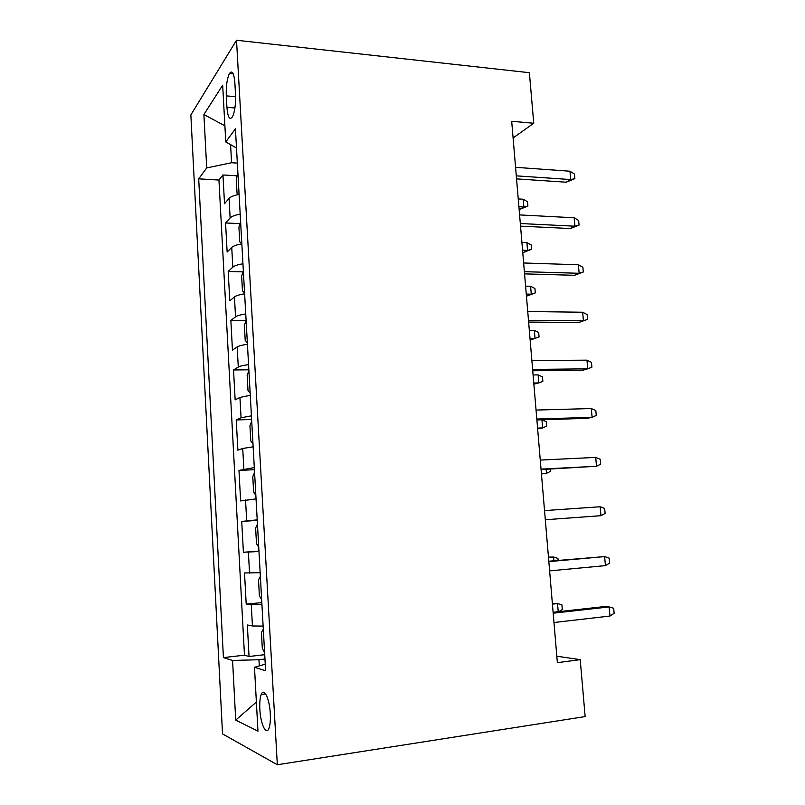 <?xml version="1.0" encoding="UTF-8"?>
<svg xmlns="http://www.w3.org/2000/svg" width="805" height="805" viewBox="0 0 805 805"><rect width="100%" height="100%" fill="white"/><g stroke="black" fill="none" stroke-linecap="round" stroke-linejoin="round"><path stroke-width="1.21" d="M270.299 713.673C269.615 698.75 263.889 687.037 261.223 694.504C259.985 697.774 259.522 702.664 259.834 709.185C260.458 723.715 266.143 736.072 268.94 728.354C270.158 725.084 270.611 720.193 270.299 713.673M190.855 114.914L222.532 733.898L277.333 764.75L236.519 40.25L190.855 114.914M239.085 194.407C233.953 195.384 230.612 196.722 229.063 198.412L224.525 203.715L222.965 174.957L237.113 175.822M240.182 214.13C235.04 215.076 231.689 216.354 230.129 217.954L225.571 222.975L240.031 223.609M225.571 222.975L227.141 252.025L231.739 247.417C233.309 245.948 236.68 244.76 241.842 243.865M244.619 293.825C239.427 294.64 236.036 295.666 234.446 296.914L229.787 300.818L228.197 271.486L243.019 271.869M247.437 344.299C242.214 345.033 238.793 345.898 237.183 346.925L232.454 350.105L230.854 320.471L246.078 320.601M250.275 395.295L239.94 397.439L235.151 399.884L233.531 369.958L248.856 369.807M253.142 446.825L242.728 448.466L237.878 450.166L236.237 419.938L251.623 419.506M256.04 498.889L240.625 500.962L238.974 470.422L254.42 469.697M258.979 551.506L243.402 552.27L241.731 521.419L257.248 520.412M243.402 552.27L258.948 551.083M260.156 572.697L244.519 572.949L246.209 604.112L261.826 602.623M513.097 137.957L533.755 123.256L511.688 121.263L557.362 662.666L580.214 659.647L556.819 656.206M226.286 95.865L226.919 107.296C227.785 117.319 229.636 120.488 232.454 116.816C234.798 111.754 235.825 104.358 235.523 94.658L234.869 82.925C233.983 73.064 232.172 69.924 229.445 73.497C227.04 78.648 225.994 86.105 226.286 95.865L235.603 96.701M265.258 664.195L254.481 667.285L265.62 670.766L235.432 128.8L225.772 141.952L236.499 147.969M254.481 667.285L257.962 731.151L235.714 720.103L232.575 660.452L223.418 657.594L198.694 178.841L206.704 167.933L203.906 114.521L222.673 85.189L225.772 141.952M222.965 174.957L218.95 180.048L244.468 655.19L249.047 656.488L264.724 654.686M263.134 626.089L252.438 625.968L247.346 625.002L249.047 656.488M261.937 604.666L246.209 604.112M241.731 521.419L257.218 519.869M238.974 470.422L254.3 467.584M236.237 419.938L241.057 417.785L251.422 415.843M233.531 369.958L238.28 367.06C239.9 366.134 243.331 365.329 248.564 364.635M230.854 320.471L235.543 316.858C237.133 315.701 240.534 314.735 245.746 313.95M228.197 271.486L232.826 267.159C234.396 265.771 237.777 264.654 242.949 263.788M230.572 144.638L231.568 162.731L206.704 167.933M237.344 163.113L231.568 162.731M580.214 659.647L585.144 716.581L277.333 764.75M533.755 123.256L529.378 72.702L236.519 40.25M264.966 659.023L258.958 659.728L259.301 665.906M218.95 180.048L198.694 178.841M244.468 655.19L223.418 657.594M232.575 660.452L258.958 659.728M224.897 125.811L203.906 114.521M235.714 720.103L256.372 702.061M516.548 178.881L566.217 182.202L570.725 179.565L516.297 175.852M569.97 171.213L574.448 174.041L574.871 178.66L570.725 179.565L569.97 171.213L515.572 167.319M574.871 178.66L566.217 182.202M237.898 173.105L236.237 178.811L237.042 193.281L238.813 194.458M523.22 199.217L527.537 201.753L527.899 206.06L519.99 209.27L523.874 206.996L523.22 199.217L518.239 198.926M527.899 206.06L523.874 206.996L518.903 206.714M519.99 209.27L519.114 209.22M520.533 226.145L570.353 228.529L574.921 226.195L520.322 223.528M574.156 217.773L578.644 220.449L579.067 225.108L574.921 226.195L574.156 217.773L519.587 214.915M579.067 225.108L570.353 228.529M524.568 273.881L574.539 275.3L579.147 273.287L524.377 271.677M578.382 264.775L582.88 267.29L583.303 271.999L579.147 273.287L578.382 264.775L523.642 262.983M583.303 271.999L574.539 275.3M528.633 322.081L578.765 322.513L583.424 320.823L528.483 320.31M582.659 312.239L587.157 314.594L587.58 319.354L583.424 320.823L582.659 312.239L527.738 311.525M587.58 319.354L578.765 322.513M532.739 370.763L583.031 370.189L587.741 368.831L532.628 369.425M586.966 360.157L591.464 362.351L591.906 367.161L587.741 368.831L586.966 360.157L531.874 360.549M240.604 221.747L238.924 227.221L239.739 241.832L241.822 243.492M526.893 242.547L531.22 244.951L531.582 249.288L523.632 252.398L527.557 250.395L526.893 242.547L521.902 242.345M531.582 249.288L527.557 250.395L522.566 250.204M523.632 252.398L522.747 252.368M243.341 270.872L241.641 276.105L242.456 290.867L244.569 292.849M530.606 286.268L534.933 288.532L535.305 292.909L527.305 295.908L531.28 294.177L530.606 286.268L525.595 286.147M535.305 292.909L531.28 294.177L526.269 294.077M527.305 295.908L526.42 295.898M246.109 320.501L244.378 325.492L245.213 340.404L247.346 342.699M534.349 330.382L538.686 332.505L539.058 336.923L531.008 339.811L535.023 338.362L534.349 330.382L529.328 330.352M539.058 336.923L535.023 338.362L530.002 338.352M531.008 339.811L530.123 339.811M248.896 370.632L247.155 375.372L247.99 390.435L250.154 393.051M533.866 384.126L538.807 382.939L538.122 374.889L533.091 374.949M538.122 374.889L542.469 376.871L542.852 381.339L538.807 382.939L533.775 383.019M536.885 419.918L587.328 418.328L592.108 417.312L536.804 419.033M591.313 408.548L595.821 410.58L596.264 415.43L592.108 417.312L591.313 408.548L536.05 410.067M251.724 421.277L249.942 425.754L250.788 440.969L252.981 443.927M537.639 428.834L542.63 427.928L541.936 419.797L536.885 419.958M541.936 419.797L546.283 421.639L546.665 426.147L542.63 427.928L537.569 428.099M541.071 469.577L596.505 466.256L541.03 469.134M595.71 457.411L600.228 459.273L600.671 464.173L596.505 466.256L595.71 457.411L540.266 460.078M600.953 515.693L605.119 513.399L604.666 508.448L600.148 506.758L600.953 515.693L545.307 519.748M600.148 506.758L544.532 510.601M605.441 565.623L609.606 563.108L609.154 558.117L604.625 556.597L605.441 565.623L549.614 570.876M548.839 561.628L604.625 556.597L548.799 561.216M609.979 616.046L614.145 613.309L613.692 608.268L609.154 606.94L609.979 616.046L553.971 622.517M553.186 613.189L609.154 606.94L604.173 606.608L553.115 612.293M254.571 472.444L252.77 476.661L253.625 492.026L255.849 495.327M541.443 473.954L546.484 473.32L541.413 473.592M550.328 469.094L550.529 471.358L546.484 473.32L546.142 469.305M257.449 524.136L255.628 528.08L256.493 543.617L258.737 547.259M260.357 576.37L258.506 580.043L259.381 595.73L261.665 599.725M553.9 560.763L553.578 557.01L548.457 557.12M558.117 560.381L557.946 558.408L553.578 557.01L548.487 557.463M263.305 629.148L261.424 632.539L262.299 648.387L264.614 652.754M558.227 611.73L557.533 603.589L552.361 603.408M558.831 611.659L562.303 609.506L561.91 604.837L557.533 603.589L552.421 604.142M230.129 217.954L229.063 198.412M252.438 625.968L251.271 604.756M249.54 573.11L248.393 552.119M246.682 520.805L245.545 500.026M243.855 469.023L242.728 448.466M241.057 417.785L239.94 397.439M238.28 367.06L237.183 346.925M235.543 316.858L234.446 296.914M232.826 267.159L231.739 247.417M234.919 107.981L226.919 107.296M265.62 693.93L261.223 694.504M233.239 73.869L229.445 73.497"/></g></svg>
